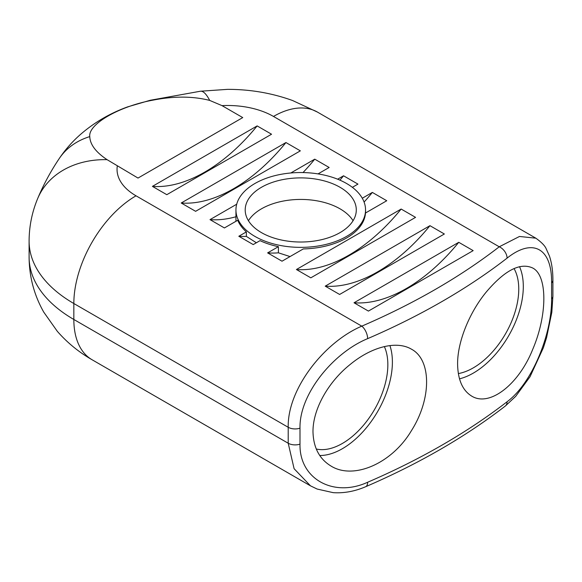 <?xml version="1.0" encoding="UTF-8"?>
<svg xmlns="http://www.w3.org/2000/svg" width="582" height="582" viewBox="0 0 582 582"><rect width="100%" height="100%" fill="white"/><g stroke="black" fill="none" stroke-linecap="round" stroke-linejoin="round"><path stroke-width="0.87" d="M209.702 100.417L222.026 105.633L242.745 117.593L138.007 178.063L107.081 159.664C95.826 152.186 90.057 144.496 89.774 136.603C87.977 124.264 119.194 106.266 152.913 100.155C173.902 96.037 192.831 96.125 209.702 100.417A87.94 16.776 82.1 0 0 200.441 91.221L227.627 89.352C250.238 89.344 271.889 93.069 292.579 100.519L317.459 112.093A87.94 50.772 120 0 0 273.482 116.444L499.247 246.79A676.211 390.406 180 0 1 361.786 326.153C324.574 341.932 287.37 388.703 288.206 427.283L288.206 443.237L294.099 468.706L310.49 485.839L317.139 489.047L333.166 492.648C343.897 493.369 354.722 491.397 365.634 486.727A9.77 4.772 -113.3 0 0 365.649 486.719A9.77 4.772 -113.3 0 0 367.628 482.26C333.61 497.85 299.221 478.971 299.992 444.139A9.77 5.638 180 0 1 288.206 443.237L73.841 319.474A152.746 88.188 180 0 1 29.1 257.12C29.238 276.785 34.127 295.132 43.774 312.163L57.291 331.289C67.25 342.689 78.839 352.168 92.051 359.734A87.94 50.772 120 0 1 73.841 319.474L73.841 303.52A87.94 50.772 -60 0 1 136.021 195.807A64.798 37.415 180 0 1 117.288 166.096M457.598 364.048C457.43 341.321 469.849 311.734 486.523 291.713C504.834 270.252 520.199 262.337 532.617 267.967C547.538 275.293 547.589 314.717 532.705 349.404C518.678 384.702 489.375 407.335 471.551 396.015C462.544 390.427 457.889 379.77 457.598 364.048M519.515 266.643A70.713 40.827 -60 0 1 523.305 286.504A70.713 40.827 -60 0 1 459.489 378.838M458.347 373.579A64.289 37.117 120 0 0 518.758 289.13A64.289 37.117 120 0 0 514.044 268.571M312.985 431.72C312.825 408.826 328.728 381.443 350.262 364.397C371.665 346.748 396.604 340.412 411.358 349.127C431.662 359.712 431.669 398.91 411.372 430.753C391.919 463.541 353.47 480.135 330.976 466.022C319.38 458.98 313.385 447.543 312.985 431.72M389.911 345.57A70.713 40.827 -60 0 1 392.392 362.091A70.713 40.827 -60 0 1 319.729 455.51M316.237 448.991A64.289 37.117 120 0 0 363.335 425.449A64.289 37.117 120 0 0 387.845 364.71A64.289 37.117 120 0 0 384.367 346.588M254.923 236.408A64.798 37.415 0 0 0 325.542 244.52A64.798 37.415 0 0 0 365.547 209.957A64.798 37.415 0 0 0 351.15 186.436A64.798 37.415 0 0 0 279.149 174.68A64.798 37.415 0 0 0 235.943 209.957A64.798 37.415 0 0 0 254.923 236.408M261.471 232.625A55.545 32.068 180 0 1 245.204 209.957A55.545 32.068 180 0 1 300.748 177.888A55.545 32.068 180 0 1 356.293 209.957A55.545 32.068 180 0 1 321.999 239.58A55.545 32.068 180 0 1 261.471 232.625M458.754 242.308L473.159 250.624L368.421 311.086L354.023 302.771L458.754 242.308A150.091 86.653 120 0 1 354.023 302.771M429.953 225.678L444.357 233.993L339.619 294.463L325.222 286.148L429.953 225.678A150.091 86.653 120 0 1 325.222 286.148M401.151 209.047L415.555 217.362L310.817 277.832L296.42 269.517L401.151 209.047A150.091 86.653 120 0 1 296.42 269.517M285.944 142.539L300.348 150.847L195.61 211.317L181.213 203.002L285.944 142.539A150.091 86.653 120 0 1 181.213 203.002M257.142 125.908L271.547 134.224L166.808 194.686L152.411 186.378L257.142 125.908A150.091 86.653 120 0 1 152.411 186.378M362.288 198.236L372.349 192.424L386.754 200.739L365.496 213.005A64.798 37.415 180 0 1 303.273 248.936L282.015 261.202L267.618 252.886L278.4 246.666A64.798 37.415 180 0 1 260.016 240.65L253.214 244.578L238.816 236.263L246.368 231.898A64.798 37.415 180 0 1 237.725 220.258L224.412 227.948L210.015 219.632L236.714 204.217M290.811 172.985L314.746 159.162L329.15 167.478L318.034 173.894M337.647 179.198L343.547 175.793L357.952 184.108L352.365 187.331M248.427 220.724A55.545 32.068 180 0 1 300.748 199.43A55.545 32.068 180 0 1 353.063 220.724M256.356 242.759L246.368 236.394L246.368 231.898M290.04 256.575L278.4 252.821L278.4 246.666M267.618 252.886A150.091 86.653 120 0 0 278.4 252.821M238.816 236.263A150.091 86.653 120 0 0 246.368 236.394M210.015 219.632A150.091 86.653 120 0 0 235.943 216.759M303.011 172.563A150.091 86.653 120 0 0 314.746 159.162M364.092 202.063A150.091 86.653 120 0 0 372.349 192.424M339.924 180.151A150.091 86.653 120 0 0 343.547 175.793M365.612 486.734A9.77 4.772 -113.3 0 0 365.634 486.727C418.778 463.796 465.309 436.929 505.227 406.105A9.77 6.395 52.3 0 1 505.191 406.134M299.992 444.139L299.992 428.177C299.228 393.883 333.602 352.619 367.628 338.651A9.77 4.772 -113.3 0 0 361.786 326.153L136.021 195.807M367.628 338.651A685.982 396.044 0 0 0 507.075 258.139A9.77 6.395 -127.7 0 0 499.247 246.79L519.479 236.467L535.84 238.183C541.595 242.308 545.065 245.895 546.251 248.936L549.415 255.971C551.758 262.926 552.915 270.965 552.893 280.088A9.77 5.638 -0 0 0 552.9 280.088A9.77 5.638 -0 0 0 552.893 279.891M507.075 258.139C532.676 237.696 552.056 247.903 551.591 282.917A9.77 5.638 -0 0 0 552.9 280.102L552.9 296.056A9.77 5.638 0 0 0 552.9 296.042A9.77 5.638 0 0 1 551.591 298.879C552.056 332.991 532.676 382.92 507.075 401.755A9.77 6.395 52.3 0 1 505.227 406.105M317.459 112.093L535.84 238.183M222.026 105.633A64.798 37.415 180 0 1 273.482 116.444M89.774 136.603A87.94 66.974 33.8 0 0 59.24 158.551C50.685 171.29 43.49 184.647 37.641 198.629A87.94 69.818 22.6 0 1 107.081 159.664M59.24 158.551C65.359 149.479 72.539 141.353 80.782 134.18C94.582 122.285 110.231 113.177 127.705 106.855L150.2 100.279A87.94 25.906 77.4 0 1 152.913 100.155M299.992 428.177A9.77 5.638 180 0 1 288.206 427.283L73.841 303.52A152.746 88.188 0 0 1 29.1 241.159L29.1 257.12M551.591 282.917L551.591 298.879M507.075 401.755A685.982 396.044 180 0 1 367.628 482.26M235.943 209.957L235.943 221.291M365.547 209.957L365.547 212.976M150.2 100.279L200.441 91.221M552.893 296.274L551.823 312.316L546.563 337.706L543.399 347.672L530.057 376.692L515.739 396.306L505.445 405.923M310.468 485.832L92.051 359.734M37.641 198.629C31.995 212.226 29.144 226.398 29.1 241.159"/></g></svg>
